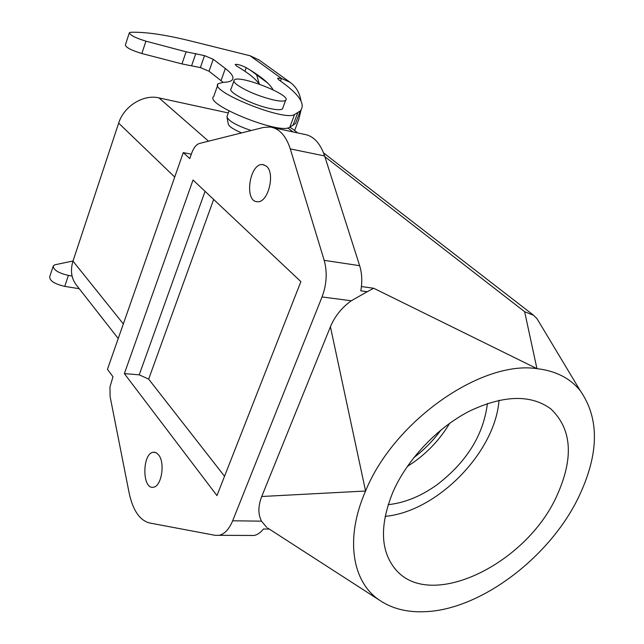 <?xml version="1.0" encoding="UTF-8"?>
<svg xmlns="http://www.w3.org/2000/svg" width="644" height="644" viewBox="0 0 644 644"><rect width="100%" height="100%" fill="white"/><g stroke="black" fill="none" stroke-linecap="round" stroke-linejoin="round"><path stroke-width="0.97" d="M236.992 84.718C246.08 90.941 258.051 95.972 272.911 99.812C279.907 101.366 284.157 101.519 285.654 100.287C292.263 95.28 238.61 74.181 234.231 80.049C233.337 81.015 234.255 82.577 236.992 84.718M205.058 191.34L139.225 374.824L148.659 379.123L213.655 199.447M148.659 379.123L224.539 476.27M139.225 374.824L124.364 373.617L193.039 180.014L300.885 281.621L216.956 495.598L124.364 373.617M273.225 127.681L303.904 134.266C313.242 135.643 320.149 142.879 324.624 155.953L359.65 265.674C362.017 273.362 362.395 281.75 360.785 290.83L367.233 291.716L373.705 288.254L536.943 368.65C481.358 360.149 393.887 421.104 365.575 491.018L330.42 326.75C334.775 316.349 341.723 307.687 351.27 300.772L367.233 291.716M266.205 166.055C275.761 172.906 268.097 203.351 257.31 201.693C243.81 201.741 249.59 162.658 262.8 164.59L266.205 166.055M250.138 535.502L254.106 535.47C257.487 534.778 260.587 532.628 263.412 529.014L269.264 529.054M158.714 455.026C165.363 463.092 161.411 486.751 153.353 487.21C141.913 489.73 142.107 452.941 153.457 452.241L156.234 452.764L158.714 455.026M110.108 396.607L109.963 386.964L112.982 376.764L107.451 369.326L183.266 152.612L189.779 158.593L191.759 152.95C193.747 147.605 196.331 144.441 199.495 143.443L263.428 127.456L270.037 126.997C279.198 128.325 285.944 135.626 290.283 148.901L324.19 260.345C327.434 272.179 326.717 284.374 322.04 296.956L232.653 520.803C229.159 529.175 224.659 534.013 219.153 535.317L215.265 535.349L149.472 522.952C139.635 520.288 132.841 510.233 129.106 492.789L110.108 396.607M267.751 528.08L379.461 600.176C351.97 581.798 344.814 538.239 365.575 491.018L261.73 496.5L330.42 326.75M266.793 527.468L261.496 521.141C257.962 514.202 258.043 505.991 261.73 496.5M379.461 600.176C391.81 608.532 406.686 612.38 424.082 611.728C479.981 610.303 549.726 557.511 578.626 497.128C599.121 454.117 599.669 418.64 580.268 390.723C570.133 378.189 555.692 370.831 536.943 368.65L524.643 311.72L533.53 315.27L536.855 318.482L539.318 322.531M289.864 127.19L292.875 129.194M118.23 338.527L76.708 285.469C71.355 278.699 70.115 270.585 72.981 261.126L118.657 123.149C123.881 106.212 143.379 94.08 158.955 97.896L228.346 112.966M437.316 433.018L438.121 433.79M388.147 504.671C404.609 502.924 420.854 496.323 436.898 484.868C466.659 462.078 483.499 434.95 487.419 403.49M385.12 516.375C437.083 511.69 495.284 452.273 499.011 400.27M556.529 496.5C573.973 458.415 572.089 429.226 550.87 408.916C530.761 394.257 503.6 395.005 469.387 411.17C437.34 427.64 407.314 459.357 393.025 491.807C379.236 525.858 380.371 552.077 396.454 570.439C431.721 610.44 526.132 563.741 556.529 496.5M191.332 154.166L183.266 152.612M241.605 132.914C233.08 129.259 228.636 126.24 228.274 123.857L227.082 117.675M229.047 110.985L226.913 116.781C228.395 120.935 236.469 125.516 251.144 130.531M233.893 80.983L231.18 88.622C226.752 91.714 251.78 104.698 269.723 108.474C276.719 109.987 280.977 110.108 282.491 108.82L282.861 107.83M301.062 110.035L298.687 119.712L294.622 130.539M300.973 100.915C299.734 92.881 296.087 86.666 290.017 82.263L281.444 78.431L277.604 78.222L278.562 79.647L282.153 82.255C299.661 94.982 305.691 104.545 300.241 110.961L294.574 114.471C284.994 121.877 208.036 90.804 218.236 83.696L223.371 82.319C227.871 82.191 230.802 81.426 232.17 80.017C234.319 77.489 232.041 73.649 225.328 68.497L213.236 59.28L204.526 55.634L186.1 51.81L145.938 41.168C135.409 37.924 129.887 35.098 129.38 32.691L130.804 32.272C145.536 31.83 165.556 34.752 190.857 41.031L250.13 55.778L259.121 60.005M79.228 288.689L64.746 286.395C54.643 283.996 49.628 280.816 49.701 276.839L53.058 266.568M72.064 276.026L68.385 275.423C58.25 272.992 53.219 269.82 53.267 265.916L54.845 264.797L73.022 261.005M259.331 84.131L256.666 74.841M273.048 89.798C269.86 83.72 260.917 76.346 246.233 67.676C241.178 65.157 237.499 64.078 235.189 64.448L236.726 66.091C248.415 73.014 255.901 79.011 259.194 84.082M297.745 117.611L295.532 123.503L289.8 127.23C280.084 135.063 203.399 104.038 213.719 96.503L217.728 85.129M223.122 82.327L209.059 71.243L200.381 67.596L181.962 63.917L141.849 53.516C131.344 50.321 125.846 47.471 125.371 44.983L129.259 33.061M191.679 65.535L195.824 53.516M351.27 300.772L322.04 296.956M232.653 520.803L261.496 521.141M324.624 155.953L290.283 148.901M324.19 260.345L359.65 265.674M524.643 311.72L324.85 156.669M292.956 131.915L287.804 127.915M123.334 323.924L72.981 261.126M118.657 123.149L174.717 177.044M158.955 97.896L208.543 141.181M407.274 466.481L414.261 461.845C428.807 451.315 440.625 438.451 449.697 423.245M361.421 286.548L373.705 288.254M280.486 81.039L281.444 78.431L250.13 55.778M64.746 286.395L68.385 275.423M250.331 70.156L267.751 83.06M244.945 71.267L246.233 67.676M292.996 125.403L297.737 112.756M289.8 127.23L294.574 114.471M221.053 80.621L225.328 68.497M209.059 71.243L213.236 59.28M200.381 67.596L204.526 55.634M181.962 63.917L186.1 51.81M141.849 53.516L145.938 41.168M262.8 164.59L263.984 164.816M153.457 452.241L155.019 452.305M219.153 535.317L254.106 535.47M580.268 390.723L536.863 318.442M533.554 315.238L323.546 152.902M297.713 132.938L292.32 128.768M441.124 429.822C433.348 440.472 424.211 449.786 413.706 457.755M396.454 570.439L394.297 567.96M282.491 108.82L285.654 100.287M269.925 126.981L270.198 126.248M295.532 123.503L300.241 110.961M290.017 82.263L258.542 59.578"/></g></svg>
